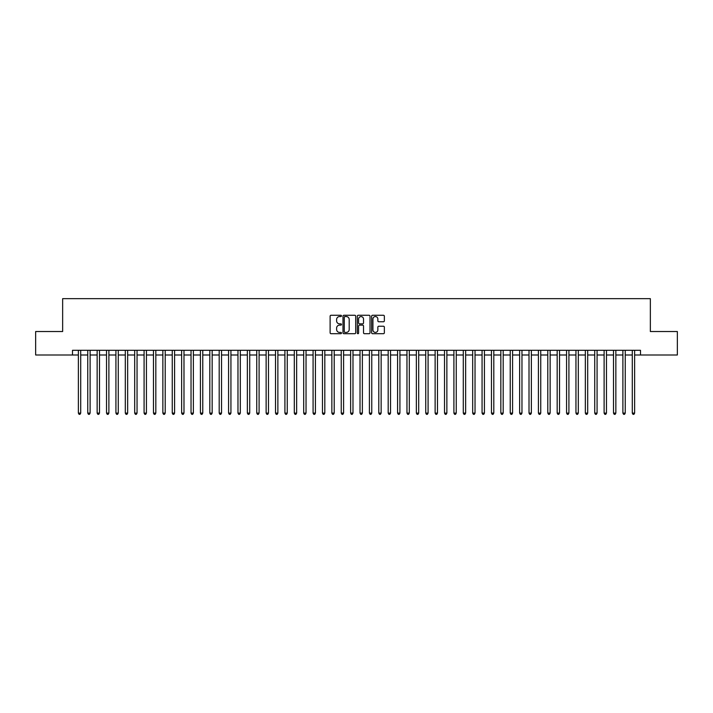 <?xml version="1.0" encoding="UTF-8"?>
<svg xmlns="http://www.w3.org/2000/svg" width="713" height="713" viewBox="0 0 713 713"><rect width="100%" height="100%" fill="white"/><g stroke="black" fill="none" stroke-linecap="round" stroke-linejoin="round"><path stroke-width="1.07" d="M341.482 315.912A0.642 0.642 0 0 0 340.832 315.271L331.046 315.271A0.918 0.918 0 0 0 330.119 316.189L330.119 332.775A0.918 0.918 0 0 0 331.046 333.702L340.832 333.702A0.642 0.642 0 0 0 341.482 333.06A0.642 0.642 0 0 0 340.832 332.41L339.566 332.41A2.95 2.95 0 0 1 336.616 329.459L336.616 328.078A2.95 2.95 0 0 1 339.566 325.128L340.832 325.128A0.642 0.642 0 0 0 341.482 324.486A0.642 0.642 0 0 0 340.832 323.845L339.566 323.845A2.95 2.95 0 0 1 336.616 320.895L336.616 319.513A2.95 2.95 0 0 1 339.566 316.563L340.832 316.563A0.642 0.642 0 0 0 341.482 315.912M383.434 321.768A0.918 0.918 0 0 0 384.352 320.841L384.352 316.189A0.918 0.918 0 0 0 383.434 315.271L372.56 315.271A0.918 0.918 0 0 0 371.633 316.189L371.633 332.775A0.918 0.918 0 0 0 372.56 333.702L383.434 333.702A0.918 0.918 0 0 0 384.352 332.775L384.352 327.16A0.918 0.918 0 0 0 383.434 326.233L378.781 326.233A0.918 0.918 0 0 0 377.854 327.16L377.854 329.95A2.469 2.469 0 0 1 375.394 332.41A2.469 2.469 0 0 1 372.926 329.95L372.926 319.023A2.469 2.469 0 0 1 375.394 316.563A2.469 2.469 0 0 1 377.854 319.023L377.854 320.841A0.918 0.918 0 0 0 378.781 321.768L383.434 321.768M72.503 354.994L35.65 354.994L35.65 331.527L62.646 331.527L62.646 298.667L650.354 298.667L650.354 331.527L677.35 331.527L677.35 354.994L640.497 354.994L640.497 350.306L72.503 350.306L72.503 354.994L78.368 354.994M355.698 316.189A0.918 0.918 0 0 0 354.771 315.271L343.898 315.271A0.918 0.918 0 0 0 342.98 316.189L342.98 332.775A0.918 0.918 0 0 0 343.898 333.702L354.771 333.702A0.918 0.918 0 0 0 355.698 332.775L355.698 316.189M358.229 315.271L369.102 315.271A0.918 0.918 0 0 1 370.02 316.189L370.02 332.775A0.918 0.918 0 0 1 369.102 333.702L364.45 333.702A0.918 0.918 0 0 1 363.523 332.775L363.523 326.055A0.918 0.918 0 0 0 362.605 325.128L359.521 325.128A0.918 0.918 0 0 0 358.594 326.055L358.594 333.06A0.642 0.642 0 0 1 357.953 333.702A0.642 0.642 0 0 1 357.302 333.06L357.302 316.189A0.918 0.918 0 0 1 358.229 315.271M80.712 354.994L87.752 354.994M90.105 354.994L97.146 354.994M99.49 354.994L106.531 354.994M108.884 354.994L115.925 354.994M118.269 354.994L125.31 354.994M127.654 354.994L134.695 354.994M137.048 354.994L144.088 354.994M146.432 354.994L153.473 354.994M155.826 354.994L162.867 354.994M165.211 354.994L172.252 354.994M174.596 354.994L181.637 354.994M183.99 354.994L191.031 354.994M193.375 354.994L200.415 354.994M202.768 354.994L209.809 354.994M212.153 354.994L219.194 354.994M221.538 354.994L228.579 354.994M230.932 354.994L237.973 354.994M240.317 354.994L247.358 354.994M249.71 354.994L256.751 354.994M259.095 354.994L266.136 354.994M268.48 354.994L275.521 354.994M277.874 354.994L284.915 354.994M287.259 354.994L294.3 354.994M296.653 354.994L303.693 354.994M306.037 354.994L313.078 354.994M315.422 354.994L322.463 354.994M324.816 354.994L331.857 354.994M334.201 354.994L341.242 354.994M343.595 354.994L350.636 354.994M352.98 354.994L360.02 354.994M362.364 354.994L369.405 354.994M371.758 354.994L378.799 354.994M381.143 354.994L388.184 354.994M390.537 354.994L397.578 354.994M399.922 354.994L406.963 354.994M409.307 354.994L416.347 354.994M418.7 354.994L425.741 354.994M428.085 354.994L435.126 354.994M437.479 354.994L444.52 354.994M446.864 354.994L453.905 354.994M456.249 354.994L463.29 354.994M465.642 354.994L472.683 354.994M475.027 354.994L482.068 354.994M484.421 354.994L491.462 354.994M493.806 354.994L500.847 354.994M503.191 354.994L510.232 354.994M512.585 354.994L519.625 354.994M521.969 354.994L529.01 354.994M531.363 354.994L538.404 354.994M540.748 354.994L547.789 354.994M550.133 354.994L557.174 354.994M559.527 354.994L566.568 354.994M568.912 354.994L575.952 354.994M578.305 354.994L585.346 354.994M587.69 354.994L594.731 354.994M597.075 354.994L604.116 354.994M606.469 354.994L613.51 354.994M615.854 354.994L622.895 354.994M625.248 354.994L632.288 354.994M634.632 354.994L640.497 354.994M344.914 316.563A0.642 0.642 0 0 0 344.263 317.205L344.263 331.768A0.642 0.642 0 0 0 344.914 332.41L346.251 332.41A2.95 2.95 0 0 0 349.201 329.459L349.201 319.513A2.95 2.95 0 0 0 346.251 316.563L344.914 316.563M363.523 319.067A2.469 2.469 0 0 0 361.063 316.608A2.469 2.469 0 0 0 358.594 319.067L358.594 322.918A0.918 0.918 0 0 0 359.521 323.845L362.605 323.845A0.918 0.918 0 0 0 363.523 322.918L363.523 319.067M80.712 350.306L80.712 413.112L78.368 413.112L78.368 350.306M80.712 413.112L80.008 414.333L79.072 414.333L78.368 413.112M90.105 350.306L90.105 413.112L87.752 413.112L87.752 350.306M90.105 413.112L89.401 414.333L88.457 414.333L87.752 413.112M99.49 350.306L99.49 413.112L97.146 413.112L97.146 350.306M99.49 413.112L98.786 414.333L97.85 414.333L97.146 413.112M108.884 350.306L108.884 413.112L106.531 413.112L106.531 350.306M108.884 413.112L108.18 414.333L107.235 414.333L106.531 413.112M118.269 350.306L118.269 413.112L115.925 413.112L115.925 350.306M118.269 413.112L117.565 414.333L116.629 414.333L115.925 413.112M127.654 350.306L127.654 413.112L125.31 413.112L125.31 350.306M127.654 413.112L126.95 414.333L126.014 414.333L125.31 413.112M137.048 350.306L137.048 413.112L134.695 413.112L134.695 350.306M137.048 413.112L136.343 414.333L135.399 414.333L134.695 413.112M146.432 350.306L146.432 413.112L144.088 413.112L144.088 350.306M146.432 413.112L145.728 414.333L144.792 414.333L144.088 413.112M155.826 350.306L155.826 413.112L153.473 413.112L153.473 350.306M155.826 413.112L155.122 414.333L154.177 414.333L153.473 413.112M165.211 350.306L165.211 413.112L162.867 413.112L162.867 350.306M165.211 413.112L164.507 414.333L163.571 414.333L162.867 413.112M174.596 350.306L174.596 413.112L172.252 413.112L172.252 350.306M174.596 413.112L173.892 414.333L172.956 414.333L172.252 413.112M183.99 350.306L183.99 413.112L181.637 413.112L181.637 350.306M183.99 413.112L183.286 414.333L182.341 414.333L181.637 413.112M193.375 350.306L193.375 413.112L191.031 413.112L191.031 350.306M193.375 413.112L192.67 414.333L191.735 414.333L191.031 413.112M202.768 350.306L202.768 413.112L200.415 413.112L200.415 350.306M202.768 413.112L202.064 414.333L201.119 414.333L200.415 413.112M212.153 350.306L212.153 413.112L209.809 413.112L209.809 350.306M212.153 413.112L211.449 414.333L210.513 414.333L209.809 413.112M221.538 350.306L221.538 413.112L219.194 413.112L219.194 350.306M221.538 413.112L220.834 414.333L219.898 414.333L219.194 413.112M230.932 350.306L230.932 413.112L228.579 413.112L228.579 350.306M230.932 413.112L230.228 414.333L229.283 414.333L228.579 413.112M240.317 350.306L240.317 413.112L237.973 413.112L237.973 350.306M240.317 413.112L239.613 414.333L238.677 414.333L237.973 413.112M249.71 350.306L249.71 413.112L247.358 413.112L247.358 350.306M249.71 413.112L249.006 414.333L248.062 414.333L247.358 413.112M259.095 350.306L259.095 413.112L256.751 413.112L256.751 350.306M259.095 413.112L258.391 414.333L257.455 414.333L256.751 413.112M268.48 350.306L268.48 413.112L266.136 413.112L266.136 350.306M268.48 413.112L267.776 414.333L266.84 414.333L266.136 413.112M277.874 350.306L277.874 413.112L275.521 413.112L275.521 350.306M277.874 413.112L277.17 414.333L276.225 414.333L275.521 413.112M287.259 350.306L287.259 413.112L284.915 413.112L284.915 350.306M287.259 413.112L286.555 414.333L285.619 414.333L284.915 413.112M296.653 350.306L296.653 413.112L294.3 413.112L294.3 350.306M296.653 413.112L295.948 414.333L295.004 414.333L294.3 413.112M306.037 350.306L306.037 413.112L303.693 413.112L303.693 350.306M306.037 413.112L305.333 414.333L304.398 414.333L303.693 413.112M315.422 350.306L315.422 413.112L313.078 413.112L313.078 350.306M315.422 413.112L314.718 414.333L313.782 414.333L313.078 413.112M324.816 350.306L324.816 413.112L322.463 413.112L322.463 350.306M324.816 413.112L324.112 414.333L323.167 414.333L322.463 413.112M334.201 350.306L334.201 413.112L331.857 413.112L331.857 350.306M334.201 413.112L333.497 414.333L332.561 414.333L331.857 413.112M343.595 350.306L343.595 413.112L341.242 413.112L341.242 350.306M343.595 413.112L342.891 414.333L341.946 414.333L341.242 413.112M352.98 350.306L352.98 413.112L350.636 413.112L350.636 350.306M352.98 413.112L352.275 414.333L351.34 414.333L350.636 413.112M362.364 350.306L362.364 413.112L360.02 413.112L360.02 350.306M362.364 413.112L361.66 414.333L360.725 414.333L360.02 413.112M371.758 350.306L371.758 413.112L369.405 413.112L369.405 350.306M371.758 413.112L371.054 414.333L370.109 414.333L369.405 413.112M381.143 350.306L381.143 413.112L378.799 413.112L378.799 350.306M381.143 413.112L380.439 414.333L379.503 414.333L378.799 413.112M390.537 350.306L390.537 413.112L388.184 413.112L388.184 350.306M390.537 413.112L389.833 414.333L388.888 414.333L388.184 413.112M399.922 350.306L399.922 413.112L397.578 413.112L397.578 350.306M399.922 413.112L399.218 414.333L398.282 414.333L397.578 413.112M409.307 350.306L409.307 413.112L406.963 413.112L406.963 350.306M409.307 413.112L408.602 414.333L407.667 414.333L406.963 413.112M418.7 350.306L418.7 413.112L416.347 413.112L416.347 350.306M418.7 413.112L417.996 414.333L417.052 414.333L416.347 413.112M428.085 350.306L428.085 413.112L425.741 413.112L425.741 350.306M428.085 413.112L427.381 414.333L426.445 414.333L425.741 413.112M437.479 350.306L437.479 413.112L435.126 413.112L435.126 350.306M437.479 413.112L436.775 414.333L435.83 414.333L435.126 413.112M446.864 350.306L446.864 413.112L444.52 413.112L444.52 350.306M446.864 413.112L446.16 414.333L445.224 414.333L444.52 413.112M456.249 350.306L456.249 413.112L453.905 413.112L453.905 350.306M456.249 413.112L455.545 414.333L454.609 414.333L453.905 413.112M465.642 350.306L465.642 413.112L463.29 413.112L463.29 350.306M465.642 413.112L464.938 414.333L463.994 414.333L463.29 413.112M475.027 350.306L475.027 413.112L472.683 413.112L472.683 350.306M475.027 413.112L474.323 414.333L473.387 414.333L472.683 413.112M484.421 350.306L484.421 413.112L482.068 413.112L482.068 350.306M484.421 413.112L483.717 414.333L482.772 414.333L482.068 413.112M493.806 350.306L493.806 413.112L491.462 413.112L491.462 350.306M493.806 413.112L493.102 414.333L492.166 414.333L491.462 413.112M503.191 350.306L503.191 413.112L500.847 413.112L500.847 350.306M503.191 413.112L502.487 414.333L501.551 414.333L500.847 413.112M512.585 350.306L512.585 413.112L510.232 413.112L510.232 350.306M512.585 413.112L511.881 414.333L510.936 414.333L510.232 413.112M521.969 350.306L521.969 413.112L519.625 413.112L519.625 350.306M521.969 413.112L521.265 414.333L520.33 414.333L519.625 413.112M531.363 350.306L531.363 413.112L529.01 413.112L529.01 350.306M531.363 413.112L530.659 414.333L529.714 414.333L529.01 413.112M540.748 350.306L540.748 413.112L538.404 413.112L538.404 350.306M540.748 413.112L540.044 414.333L539.108 414.333L538.404 413.112M550.133 350.306L550.133 413.112L547.789 413.112L547.789 350.306M550.133 413.112L549.429 414.333L548.493 414.333L547.789 413.112M559.527 350.306L559.527 413.112L557.174 413.112L557.174 350.306M559.527 413.112L558.823 414.333L557.878 414.333L557.174 413.112M568.912 350.306L568.912 413.112L566.568 413.112L566.568 350.306M568.912 413.112L568.208 414.333L567.272 414.333L566.568 413.112M578.305 350.306L578.305 413.112L575.952 413.112L575.952 350.306M578.305 413.112L577.601 414.333L576.657 414.333L575.952 413.112M587.69 350.306L587.69 413.112L585.346 413.112L585.346 350.306M587.69 413.112L586.986 414.333L586.05 414.333L585.346 413.112M597.075 350.306L597.075 413.112L594.731 413.112L594.731 350.306M597.075 413.112L596.371 414.333L595.435 414.333L594.731 413.112M606.469 350.306L606.469 413.112L604.116 413.112L604.116 350.306M606.469 413.112L605.765 414.333L604.82 414.333L604.116 413.112M615.854 350.306L615.854 413.112L613.51 413.112L613.51 350.306M615.854 413.112L615.15 414.333L614.214 414.333L613.51 413.112M625.248 350.306L625.248 413.112L622.895 413.112L622.895 350.306M625.248 413.112L624.543 414.333L623.599 414.333L622.895 413.112M634.632 350.306L634.632 413.112L632.288 413.112L632.288 350.306M634.632 413.112L633.928 414.333L632.992 414.333L632.288 413.112"/></g></svg>
